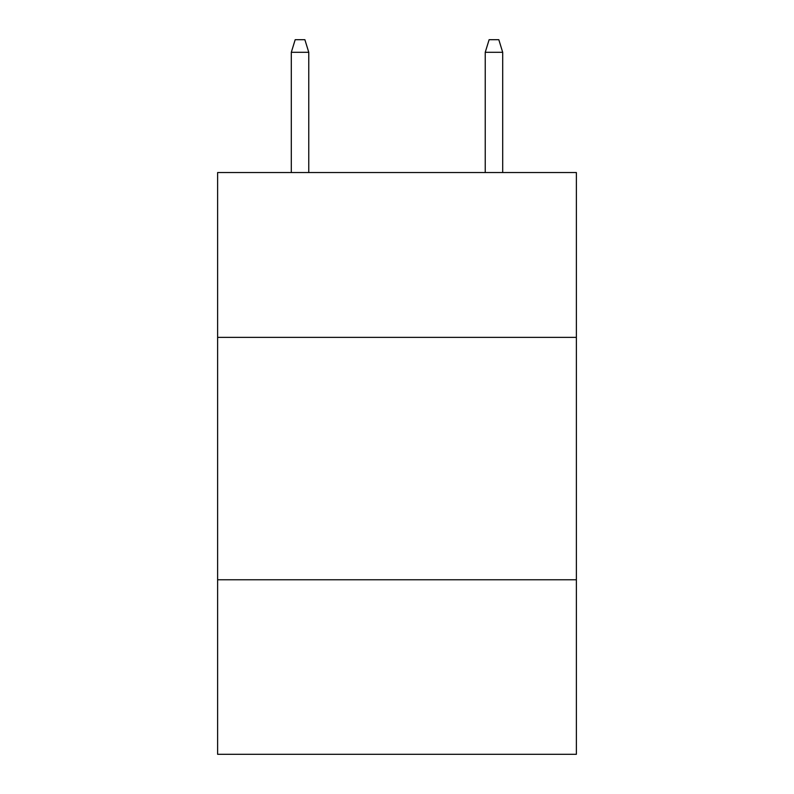 <?xml version="1.0" encoding="UTF-8"?>
<svg xmlns="http://www.w3.org/2000/svg" width="794" height="794" viewBox="0 0 794 794"><rect width="100%" height="100%" fill="white"/><g stroke="black" fill="none" stroke-linecap="round" stroke-linejoin="round"><path stroke-width="1.19" d="M576.375 337.371L576.375 172.536L217.625 172.536L217.625 337.371L576.375 337.371L576.375 754.3L217.625 754.3L217.625 337.371M576.375 579.769L217.625 579.769M308.767 172.536L308.767 52.305L291.309 52.305L291.309 172.536M291.309 52.305L295.189 39.7L304.886 39.7L308.767 52.305M485.233 52.305L489.114 39.7L498.811 39.7L502.691 52.305L485.233 52.305L485.233 172.536M502.691 52.305L502.691 172.536"/></g></svg>
